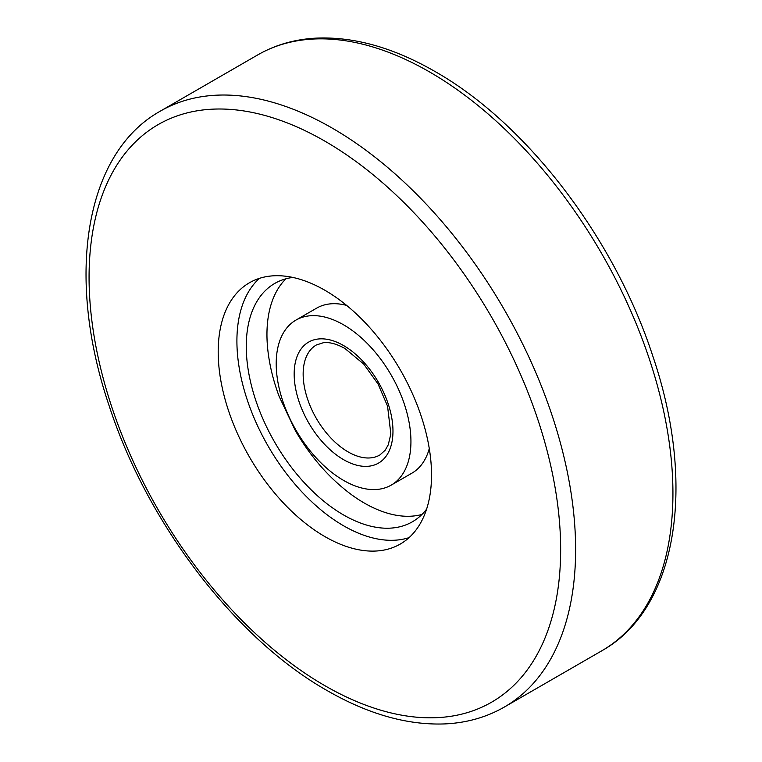 <?xml version="1.0" encoding="UTF-8"?>
<svg xmlns="http://www.w3.org/2000/svg" width="762" height="762" viewBox="0 0 762 762"><rect width="100%" height="100%" fill="white"/><g stroke="black" fill="none" stroke-linecap="round" stroke-linejoin="round"><path stroke-width="1.14" d="M409.061 537.639A150.847 87.097 60 0 1 343.576 525.78A150.847 87.097 60 0 1 247.755 401.403A150.847 87.097 60 0 1 259.375 278.378M324.86 536.581A150.847 87.097 60 0 1 226.314 403.65A150.847 87.097 60 0 1 249.431 282.769A150.847 87.097 60 0 1 324.86 290.246A150.847 87.097 60 0 1 423.405 423.177A150.847 87.097 60 0 1 400.288 544.049A150.847 87.097 60 0 1 324.86 536.581M292.827 277.435A137.617 79.458 -120 0 0 274.768 283.426A137.617 79.458 -120 0 0 253.67 393.706A137.617 79.458 -120 0 0 343.576 514.969A137.617 79.458 -120 0 0 412.385 521.789A137.617 79.458 -120 0 0 426.606 509.14M285.893 278.806A137.617 79.458 -120 0 0 267.729 349.091C269.386 364.712 273.187 380.476 279.149 396.402L295.361 430.635C310.763 457.114 329.641 478.584 351.996 495.052A137.617 79.458 -120 0 0 364.265 503.025A137.617 79.458 -120 0 0 421.948 514.464M429.282 448.561A95.269 55.007 60 0 1 411.899 473.173L391.211 485.118A95.269 55.007 -120 0 0 405.813 408.775A95.269 55.007 -120 0 0 343.576 324.822A95.269 55.007 -120 0 0 295.942 320.097A95.269 55.007 -120 0 0 281.33 396.44A95.269 55.007 -120 0 0 343.576 480.403A95.269 55.007 -120 0 0 391.211 485.118M295.942 320.097L316.63 308.153A95.269 55.007 60 0 1 346.624 305.4M324.86 685.676A333.451 192.519 -120 0 0 560.651 549.545A333.451 192.519 -120 0 0 324.86 141.141A333.451 192.519 -120 0 0 89.068 277.282A333.451 192.519 -120 0 0 324.86 685.676M332.346 128.178A344.043 198.634 60 0 1 557.098 431.349A344.043 198.634 60 0 1 504.368 707.041L601.675 650.862A344.043 198.634 -120 0 0 654.415 375.171A344.043 198.634 -120 0 0 429.654 71.999A344.043 198.634 -120 0 0 257.632 54.959L160.325 111.138A344.043 198.634 60 0 1 332.346 128.178M316.306 345.005A63.513 36.671 -120 0 0 306.572 395.907A63.513 36.671 -120 0 0 348.063 451.876A63.513 36.671 -120 0 0 379.819 455.019L385.191 450.218L388.268 444.789L390.849 433.978L387.553 406.127L378.038 383.972L363.731 364.074L344.891 348.472C336.575 343.843 329.375 341.938 323.307 342.738L316.306 345.005M343.576 459.657A69.866 40.338 -120 0 0 392.973 431.13A69.866 40.338 -120 0 0 343.576 345.557A69.866 40.338 -120 0 0 294.17 374.085A69.866 40.338 -120 0 0 343.576 459.657M160.325 111.138C84.287 153.505 65.38 277.558 109.318 406.298C147.523 523.665 235.353 638.651 327.05 690.524C368.294 714.27 407.689 725.395 445.218 723.9C466.906 722.843 486.623 717.223 504.368 707.041M257.632 54.959C275.377 44.777 295.094 39.157 316.782 38.1C354.311 36.605 393.706 47.73 434.95 71.476C526.647 123.349 614.477 238.335 652.682 355.702C696.62 484.442 677.713 608.495 601.675 650.862"/></g></svg>

